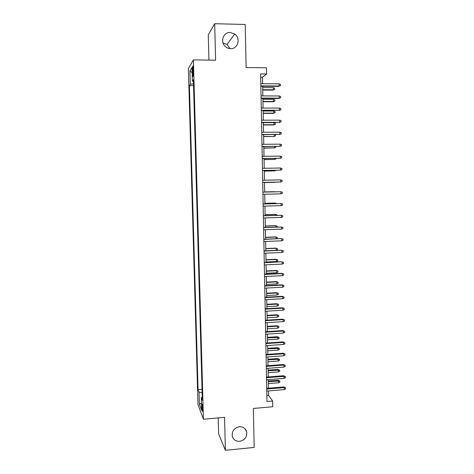 <?xml version="1.0" encoding="UTF-8"?>
<svg xmlns="http://www.w3.org/2000/svg" width="474" height="474" viewBox="0 0 474 474"><rect width="100%" height="100%" fill="white"/><g stroke="black" fill="none" stroke-linecap="round" stroke-linejoin="round"><path stroke-width="0.71" d="M239.34 426.736C243.162 426.653 245.615 428.383 246.705 431.933C247.15 437.028 244.809 440.168 239.678 441.347C235.744 441.442 233.267 439.641 232.23 435.944C231.922 430.919 234.292 427.85 239.34 426.736M223.047 42.962L227.052 44.426L229.949 48.615M230.216 32.463L234.749 34.057C240.988 38.281 237.883 49.148 230.589 48.65C228.539 48.585 226.732 47.815 225.18 46.345C219.912 41.653 223.42 31.977 230.216 32.463M202.777 408.949C202.588 405.359 202.297 403.694 201.918 403.955L201.8 406.419C201.989 409.992 202.279 411.657 202.659 411.408L202.777 408.949M218.206 417.908L218.621 433.911L225.393 450.3L254.183 447.432L253.359 408.446L272.763 406.733L272.657 401.04L268.586 395.494L268.497 390.926M188.391 68.612L197.996 404.666L203.429 419.235L193.404 59.872L188.391 68.612M193.404 59.872L215.611 60.204L214.692 23.7L208.276 34.827L208.933 60.109M214.692 23.7L245.212 24.482L246.124 67.545L266.453 67.806L266.566 74.015L260.617 73.95L266.969 401.531L272.657 401.04M192.391 70.685L192.468 73.429C192.58 76.018 192.788 77.025 193.084 76.45L193.274 69.251C193.155 66.662 192.954 65.655 192.651 66.236L192.391 70.685L193.309 70.691M202.25 397.2L201.272 397.656L202.339 400.311L193.368 79.745L192.379 81.214L193.416 81.421M201.272 397.656L201.622 410.194L199.394 404.328L199.05 392.122L198.067 389.669L189.399 85.622L190.311 84.271L189.938 70.999L191.994 67.551L192.379 81.214M225.393 450.3L224.563 417.333L203.429 419.235M262.608 83.714L262.489 77.232L266.566 74.015M268.444 388.218L268.278 379.633M268.231 376.96L268.065 368.304M268.011 365.667L267.846 356.946M267.792 354.339L267.626 345.552M267.579 342.975L267.407 334.129M267.36 331.581L267.188 322.664M267.14 320.146L266.969 311.163M266.921 308.681L266.749 299.633M266.702 297.18L266.524 288.068M266.477 285.65L266.305 276.466M266.258 274.079L266.08 264.83M266.033 262.472L265.855 253.152M265.813 250.835L265.63 241.444M265.588 239.157L265.404 229.7M265.363 227.449L265.179 217.922M265.138 215.7L264.954 206.107M264.913 203.915L264.729 194.251M264.688 192.1L264.498 182.377M264.462 180.221L264.273 170.498M264.231 168.288L264.048 158.577M264 156.313L263.817 146.614M263.769 144.309L263.585 134.622M263.538 132.264L263.354 122.588M263.307 120.183L263.123 110.519M263.076 108.066L262.892 98.414M262.845 95.908L262.661 86.268M260.682 77.215L262.489 77.232M266.856 395.642L268.586 395.494M193.481 83.821L190.311 84.271M193.534 85.652L189.399 85.622M202.031 389.35L198.067 389.669M199.05 392.122L202.125 392.75M192.136 72.635L189.938 70.999M199.394 404.328L201.42 402.977M260.86 86.256L278.576 86.387L279.109 86.037L260.848 85.901M279.073 83.851L280.466 84.431L280.49 85.64L279.109 86.037L279.073 83.851L260.807 83.702M280.49 85.64L278.576 86.387M273.332 87.672L274.689 88.223L274.707 89.39L272.876 90.101L273.374 89.782L273.332 87.672L262.685 87.595M274.707 89.39L273.374 89.782L262.726 89.71M272.876 90.101L262.732 90.036M261.091 98.408L278.783 98.474L279.316 98.165L261.085 98.094M279.281 95.985L280.673 96.548L280.691 97.757L279.316 98.165L279.281 95.985L261.044 95.902M280.691 97.757L278.783 98.474M261.328 110.519L279.524 110.258L261.322 110.252M279.482 108.084L280.875 108.629L280.898 109.832L279.524 110.258L279.482 108.084L261.281 108.066M280.898 109.832L278.99 110.525M261.565 122.594L279.725 122.31L261.559 122.369M279.69 120.141L281.076 120.669L281.1 121.871L279.725 122.31L279.69 120.141L261.518 120.189M281.1 121.871L279.192 122.535M261.796 134.634L279.933 134.326L261.79 134.45M279.897 132.163L281.283 132.679L281.301 133.875L279.933 134.326L279.897 132.163L261.749 132.276M281.301 133.875L279.399 134.509M273.545 99.368L274.896 99.901L274.914 101.069L273.083 101.756L273.581 101.472L273.545 99.368L262.91 99.327M274.914 101.069L273.581 101.472L262.952 101.436M273.083 101.756L262.957 101.726M273.753 111.029L275.098 111.55L275.121 112.711L273.291 113.375L273.788 113.126L273.753 111.029L263.135 111.029M275.121 112.711L273.788 113.126L263.177 113.132M273.291 113.375L263.177 113.381M273.96 122.653L275.305 123.163L275.323 124.324L273.498 124.958L273.996 124.745L273.96 122.653L263.36 122.689M275.323 124.324L273.996 124.745L263.396 124.786M273.498 124.958L263.402 124.994M274.967 134.539L275.507 134.74L275.53 135.896L273.705 136.506L263.621 136.411M275.53 135.896L274.203 136.328L274.168 134.545M273.705 136.506L263.621 136.577M262.027 146.632L280.134 146.3L262.027 146.49M280.098 144.149L281.485 144.647L281.503 145.844L280.134 146.3L280.098 144.149L261.986 144.327M263.846 148.131L274.405 147.882L263.84 147.995M275.714 146.49L275.732 147.438L274.405 147.882L274.381 146.507M262.258 158.6L280.341 158.245L262.258 158.5M280.306 156.1L281.686 156.58L281.704 157.771L280.341 158.245L280.306 156.1L262.217 156.343M264.065 159.643L274.612 159.4L264.065 159.548M275.927 158.405L275.933 158.944L274.612 159.4L274.594 158.423M262.489 170.527L280.543 170.148L262.489 170.468M280.507 168.009L281.888 168.477L281.906 169.662L280.543 170.148L280.507 168.009L262.448 168.317M264.285 171.126L274.813 170.883L264.285 171.073M276.135 170.284L274.813 170.883L274.807 170.308M262.72 182.419L280.744 182.016L262.72 182.401M280.709 179.883L282.083 180.339L282.107 181.518L280.744 182.016L280.709 179.883L262.679 180.256M264.504 182.573L275.021 182.33L264.504 182.555M275.524 182.146L275.015 182.158M280.946 193.854L282.308 193.339L282.285 192.16L280.91 191.721L280.946 193.854L262.952 194.293M280.377 191.721L262.91 192.142L280.377 191.721M274.689 191.692L264.682 191.934L274.689 191.692M275.187 191.846L275.631 191.834M281.147 205.645L282.504 205.124L282.486 203.95L281.112 203.53L281.147 205.645L263.183 206.154M263.141 204.021L281.112 203.53L263.141 203.968M275.4 203.63L275.388 203.085L274.896 203.044L264.901 203.316M276.721 203.595L275.388 203.085L264.901 203.37M281.349 217.406L282.705 216.873L282.682 215.7L281.313 215.291L281.349 217.406L263.414 217.975M263.372 215.854L281.313 215.291L263.366 215.753M275.607 215.374L275.59 214.438L275.098 214.367L265.12 214.669M276.929 215.332L276.917 214.829L275.59 214.438L265.12 214.758M281.55 229.132L282.901 228.587L282.883 227.413L281.515 227.022L281.55 229.132L263.639 229.766M263.597 227.644L281.515 227.022L263.597 227.508M275.815 227.087L275.791 225.76L275.299 225.648L265.333 225.991M277.136 227.04L277.118 226.139L275.791 225.76L265.339 226.116M263.828 239.4L281.183 238.564L283.079 239.097L281.716 238.718L281.752 240.822L263.87 241.515M281.183 238.564L263.822 239.228M283.079 239.097L283.096 240.265L281.752 240.822M276.022 238.76L275.992 237.047L275.501 236.905L265.553 237.273M275.501 236.905L277.32 237.409L275.992 237.047L265.558 237.438M277.32 237.409L277.337 238.535L276.875 238.73M264.054 251.125L281.378 250.189L283.274 250.74L281.912 250.379L281.947 252.476L264.095 253.229M281.378 250.189L264.048 250.906M283.274 250.74L283.292 251.901L281.947 252.476M275.696 248.121L277.515 248.654L277.533 249.774L276.229 250.325L276.194 248.305L275.696 248.121L265.766 248.53M277.515 248.654L276.194 248.305L265.772 248.726M276.229 250.325L265.813 250.758M264.279 262.809L281.58 261.772L283.47 262.353L282.113 262.004L282.149 264.095L264.32 264.907M281.58 261.772L264.273 262.555M283.47 262.353L283.488 263.508L282.149 264.095M275.898 259.308L277.711 259.859L277.734 260.978L276.431 261.541L276.395 259.527L275.898 259.308L265.985 259.746M277.711 259.859L276.395 259.527L265.985 259.983M276.431 261.541L266.027 262.009M264.504 274.458L282.308 273.593L281.775 273.326L283.665 273.925L282.308 273.593L282.344 275.678L264.545 276.549M281.775 273.326L264.498 274.162M283.665 273.925L283.683 275.08L282.344 275.678M276.099 270.464L277.912 271.039L277.93 272.153L276.626 272.722L276.591 270.713L276.099 270.464L266.198 270.932M277.912 271.039L276.591 270.713L266.204 271.205M276.626 272.722L266.24 273.225M264.729 286.071L282.504 285.147L281.977 284.844L283.861 285.466L282.504 285.147L282.54 287.226L264.77 288.156M281.977 284.844L264.723 285.739M283.861 285.466L283.879 286.616L282.54 287.226M276.295 281.586L278.108 282.178L278.125 283.292L276.828 283.873L276.792 281.87L276.295 281.586L266.412 282.089M278.108 282.178L276.792 281.87L266.418 282.397M276.828 283.873L266.453 284.406M264.954 297.654L282.7 296.671L282.172 296.327L284.056 296.973L282.7 296.671L282.735 298.738L264.996 299.734M282.172 296.327L264.948 297.281M284.056 296.973L284.074 298.116L282.735 298.738M276.496 292.677L278.303 293.288L278.321 294.401L277.023 294.994L276.988 292.991L276.496 292.677L266.625 293.21M278.303 293.288L276.988 292.991L266.631 293.554M277.023 294.994L266.666 295.563M265.179 309.196L282.895 308.153L282.368 307.774L284.246 308.438L282.895 308.153L282.931 310.215L265.221 311.27M282.368 307.774L265.173 308.787M284.246 308.438L284.27 309.587L282.931 310.215M276.692 303.733L278.499 304.367L278.516 305.475L277.225 306.08L277.189 304.083L276.692 303.733L266.838 304.302M278.499 304.367L277.189 304.083L266.844 304.681M277.225 306.08L266.88 306.678M265.404 320.702L283.091 319.6L282.563 319.186L284.441 319.879L283.091 319.6L283.126 321.662L265.44 322.77M282.563 319.186L265.393 320.258M284.441 319.879L284.459 321.017L283.126 321.662M276.887 314.76L278.694 315.417L278.712 316.519L277.42 317.13L277.385 315.145L276.887 314.76L267.046 315.358M278.694 315.417L277.385 315.145L267.058 315.773M277.42 317.13L267.093 317.77M265.624 332.179L283.286 331.018L282.759 330.568L284.637 331.279L283.286 331.018L283.322 333.068L265.665 334.241M282.759 330.568L265.618 331.693M284.637 331.279L284.655 332.416L283.322 333.068M277.083 325.751L278.884 326.426L278.908 327.528L277.616 328.156L277.58 326.171L277.083 325.751L267.259 326.385M278.884 326.426L277.58 326.171L267.271 326.835M277.616 328.156L267.306 328.82M265.849 343.62L283.482 342.4L282.948 341.914L284.827 342.643L283.482 342.4L283.517 344.444L265.884 345.676M282.948 341.914L265.837 343.093M284.827 342.643L284.844 343.78L283.517 344.444M277.278 336.718L279.079 337.411L279.097 338.507L277.811 339.141L277.776 337.168L277.278 336.718L267.472 337.375M279.079 337.411L267.478 337.861M277.811 339.141L267.52 339.846M266.068 355.026L283.677 353.746L283.144 353.225L285.016 353.977L283.677 353.746L283.713 355.784L266.11 357.076M283.144 353.225L266.056 354.463M285.016 353.977L285.034 355.109L283.713 355.784M277.474 347.643L279.275 348.36L279.293 349.457L278.007 350.102L277.971 348.129L277.474 347.643L267.68 348.337M279.275 348.36L267.692 348.858M278.007 350.102L267.727 350.837M266.287 366.396L283.867 365.063L283.339 364.506L285.206 365.276L283.867 365.063L283.902 367.095L266.329 368.44M283.339 364.506L266.275 365.798M285.206 365.276L285.229 366.408L283.902 367.095M277.669 358.545L279.464 359.28L279.482 360.37L278.202 361.028L278.167 359.067L277.669 358.545L267.887 359.268M279.464 359.28L267.899 359.825M278.202 361.028L267.94 361.792M266.507 377.731L284.062 376.344L283.529 375.752L285.395 376.546L284.062 376.344L284.098 378.371L266.548 379.769M283.529 375.752L266.495 377.097M285.395 376.546L285.419 377.671L284.098 378.371M266.726 389.036L284.252 387.59L283.725 386.962L285.585 387.779L284.252 387.59L284.287 389.61L266.767 391.068M283.725 386.962L266.714 388.36M285.585 387.779L285.609 388.899L284.287 389.61M277.865 369.412L279.66 370.17L279.678 371.255L278.392 371.924L278.357 369.963L277.865 369.412L268.1 370.164M279.66 370.17L268.112 370.757M278.392 371.924L268.148 372.724M278.06 380.249L279.85 381.025L279.867 382.109L278.588 382.785L278.552 380.835L278.06 380.249L268.308 381.031M279.85 381.025L268.32 381.659M278.588 382.785L268.355 383.614M193.356 73.434L192.468 73.429M246.705 431.933L245.034 428.804M234.749 34.057L227.052 44.426M192.954 66.242L192.651 66.236"/></g></svg>
